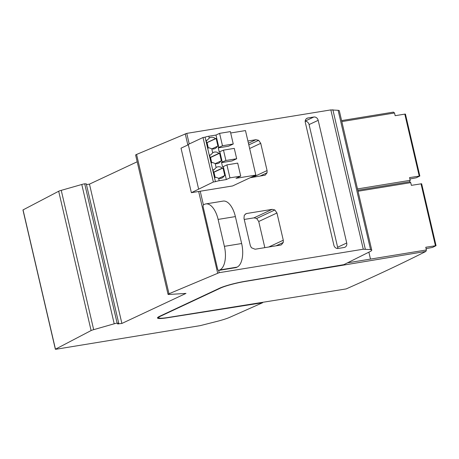<?xml version="1.0" encoding="UTF-8"?>
<svg xmlns="http://www.w3.org/2000/svg" width="459" height="459" viewBox="0 0 459 459"><rect width="100%" height="100%" fill="white"/><g stroke="black" fill="none" stroke-linecap="round" stroke-linejoin="round"><path stroke-width="0.69" d="M118.583 323.205L117.12 323.119A3.058 0.367 166.9 0 0 114.205 323.796L93.67 329.665A4.447 0.528 166.9 0 0 91.1 330.549L55.464 349.184L55.998 349.253L200.158 325.649L217.824 321.18A20.007 2.387 166.9 0 0 229.839 317.284L262.617 302.722L167.369 317.777A20.007 2.387 166.9 0 1 157.494 317.978A20.007 2.387 166.9 0 1 159.721 316.262L219.505 288.241A20.007 2.387 166.9 0 1 245.249 281.275L343.837 264.659L369.931 251.647A20.007 2.387 166.9 0 0 371.744 250.126L339.327 110.814A20.007 2.387 166.9 0 0 338.122 110.309L330.847 109.902L363.27 249.214L219.184 272.68L168.992 293.766A4.642 0.551 166.9 0 0 168.04 294.345A4.642 0.551 166.9 0 0 168.941 294.466L185.975 293.41L121.887 323.446L117.538 323.928L118.692 323.073L86.269 183.789M168.04 294.345L135.623 155.039A4.642 0.551 166.9 0 1 136.575 154.453L186.761 133.374L330.847 109.902M137.189 161.775L89.471 184.134L86.458 184.598M86.166 183.893L84.697 183.807A3.058 0.367 166.9 0 0 81.788 184.489L61.248 190.353A4.447 0.528 166.9 0 0 58.683 191.242L22.95 209.958L55.367 349.27M341.835 121.589L394.528 112.983L393.432 112.122L341.605 120.585M409.893 178.993L416.279 177.782L419.842 176.015L409.566 177.61L410.197 180.318L409.64 181.781L410.736 182.636L358.043 191.242M426.101 248.652L432.487 247.435L436.05 245.668L421.643 183.755L411.367 185.35L410.736 182.636M436.05 245.668L425.774 247.263L426.405 249.971L347.452 262.858M425.849 251.434L244.745 281.522A18.808 2.243 166.9 0 0 220.544 288.074L160.753 316.09A18.808 2.243 166.9 0 0 158.665 317.703A18.808 2.243 166.9 0 0 167.948 317.513L346.166 288.912A1600.281 190.858 166.9 0 0 425.849 251.434L426.405 249.971M394.528 112.983L395.159 115.691L404.809 114.119L419.216 176.032M371.744 250.126A20.007 2.387 166.9 0 0 370.545 249.621L363.27 249.214M157.672 317.525A20.007 2.387 166.9 0 0 158.665 317.726L158.481 316.928A18.808 2.243 -13.1 0 1 158.475 316.911M409.64 181.781L357.813 190.244M410.197 180.318L357.504 188.919M61.248 190.353L93.67 329.665M81.788 184.489L114.205 323.796M89.471 184.134L121.887 323.446M136.575 154.453L168.992 293.766M200.227 191.225L191.38 192.682L213.36 182.011L215.432 181.672A3.202 0.384 166.9 0 1 219.195 180.726L226.327 179.561L229.948 177.862L240.723 176.107L236.012 178.316L255.829 175.074L232.638 185.947L200.227 191.225L203.417 204.932M255.829 175.074L245.473 130.574L230.688 132.99M218.272 147.884L228.536 146.209L233.247 144L230.366 131.601L219.591 133.362L215.971 135.061L208.839 136.225A3.202 0.384 166.9 0 0 205.075 137.172L203.004 137.511L188.242 144.43L198.592 188.93M188.316 144.763L181.024 148.182L191.38 192.682M272.176 209.35L246.776 213.487L245.904 213.756L244.263 215.414L243.981 218.358L250.316 245.594L251.4 247.74L255.095 249.231L280.483 245.1L281.356 244.831L283.266 242.45L283.283 240.223L276.949 212.993L274.855 209.97L272.176 209.35L253.97 217.859L256.65 218.473L258.738 221.496L264.826 247.648M250.132 177.748L265.147 175.172L267.058 172.796L267.075 170.57L260.735 143.334L258.647 140.311L255.967 139.697L247.9 141.011M305.31 122.427L333.859 245.123A3.93 3.397 65 0 0 338.134 248.462L344.124 247.487A4.068 3.517 65 0 0 344.944 247.235A4.068 3.517 65 0 0 346.729 242.995L318.185 120.333A3.993 3.454 65 0 0 313.841 117.022L307.851 117.997A3.999 3.46 65 0 0 307.06 118.244A3.999 3.46 65 0 0 305.31 122.427M332.867 109.73L365.289 249.042M235.92 267.591A2.002 0.97 -99.3 0 0 236.058 267.586A2.002 0.97 -99.3 0 0 236.184 267.545L237.091 267.121A20.007 9.714 -99.3 0 0 241.646 243.528L235.381 216.596A20.007 9.714 -99.3 0 0 223.097 201.094L205.833 203.916A20.007 9.714 -99.3 0 0 204.553 204.312L203.647 204.737A2.002 0.97 -99.3 0 0 203.194 207.095L217.566 268.854A2.002 0.97 -99.3 0 0 218.794 270.403A2.002 0.97 -99.3 0 0 218.92 270.362L219.827 269.938A20.007 9.714 -99.3 0 0 224.382 246.345L218.117 219.413A20.007 9.714 -99.3 0 0 205.833 203.916M215.971 135.061L218.851 147.454L218.197 147.563L219.213 151.935L223.493 150.133L234.268 148.372L236.678 158.745L231.967 160.948L221.565 162.647M229.948 177.862L226.924 164.873L237.699 163.117L240.723 176.107M236.678 158.745L225.908 160.501L221.49 162.331L222.506 166.703L223.303 166.571L226.327 179.561M223.493 150.133L225.908 160.501M233.247 144L222.477 145.755L218.851 147.454M219.591 133.362L222.477 145.755M219.872 151.831L222.282 162.199M218.627 178.281A6.001 5.198 64.9 0 0 221.909 178.035A6.001 5.198 64.9 0 0 224.124 175.837L224.812 175.722L223.017 167.983L222.322 168.097A6.001 5.198 64.9 0 0 216.814 167.162A6.001 5.198 64.9 0 0 216.132 167.564L214.221 169.537A3.202 0.384 166.9 0 0 213.005 169.899L214.806 177.639A3.202 0.384 166.9 0 1 216.023 177.277L218.627 178.281L219.195 180.726M215.196 163.542A6.001 5.198 64.9 0 0 218.478 163.289A6.001 5.198 64.9 0 0 220.693 161.092L221.387 160.983L219.586 153.243L218.891 153.352A6.001 5.198 64.9 0 0 213.383 152.417A6.001 5.198 64.9 0 0 212.701 152.818L210.79 154.798A3.202 0.384 166.9 0 0 209.574 155.153L211.375 162.893A3.202 0.384 166.9 0 1 212.592 162.532L215.196 163.542L216.132 167.564M211.765 148.796A6.001 5.198 64.9 0 0 215.047 148.544A6.001 5.198 64.9 0 0 217.262 146.352L217.956 146.237L216.155 138.498L215.46 138.612A6.001 5.198 64.9 0 0 209.952 137.677A6.001 5.198 64.9 0 0 209.27 138.073L207.359 140.052A3.202 0.384 166.9 0 0 206.143 140.408L207.944 148.148A3.202 0.384 166.9 0 1 209.161 147.792L211.765 148.796L212.701 152.818M226.924 164.873L223.303 166.571M205.075 137.172L215.432 181.672M215.46 138.612L206.682 142.726M207.359 140.052L206.183 140.603M216.155 138.498L206.699 142.806M208.323 148.028L207.095 142.743M217.262 146.352L211.943 148.842M211.754 162.773L210.526 157.489L210.13 157.552M215.185 177.513L213.957 172.228L213.561 172.297M219.586 153.243L210.526 157.489M218.891 153.352L210.113 157.471M220.693 161.092L215.374 163.588M210.79 154.798L209.614 155.343M223.017 167.983L213.957 172.228M222.322 168.097L213.544 172.211M224.124 175.837L218.805 178.327M214.221 169.537L213.045 170.088M203.004 137.511L213.36 182.011M244.234 219.442L253.97 217.859M318.185 120.333L309.079 124.584A3.993 3.454 65 0 0 305.195 121.233M309.079 124.584L337.623 247.252A4.068 3.517 65 0 1 337.732 248.497M419.842 176.015L405.435 114.102L404.809 114.119M368.875 252.169L370.488 259.106M160.753 316.09L160.684 315.803M23.042 209.878L55.464 349.184M58.683 191.242L91.1 330.549M84.697 183.807L117.12 323.119M118.324 323.383L118.462 323.974M185.235 133.776L187.84 144.987M198.667 191.495L217.652 273.082M186.761 133.374L189.228 143.965M218.65 270.408L219.184 272.68M338.122 110.309L370.545 249.621M218.92 270.362L236.184 267.545M219.827 269.938L237.091 267.121M224.382 246.345L241.646 243.528M218.117 219.413L235.381 216.596M208.839 136.225L209.27 138.073M246.776 213.487L245.146 214.25M274.855 209.97L256.65 218.473M276.949 212.993L258.738 221.496M283.283 240.223L268.767 247.005M283.266 242.45L276.06 245.817M255.967 139.697L248.417 143.225M258.647 140.311L248.807 144.906M260.735 143.334L249.644 148.515M267.075 170.57L252.553 177.352M267.058 172.796L259.851 176.164M307.851 117.997L306.365 118.697M313.841 117.022L305.206 121.056M346.729 242.995L337.623 247.252M421.018 183.772L435.425 245.685M236.058 267.586L218.794 270.403"/></g></svg>
